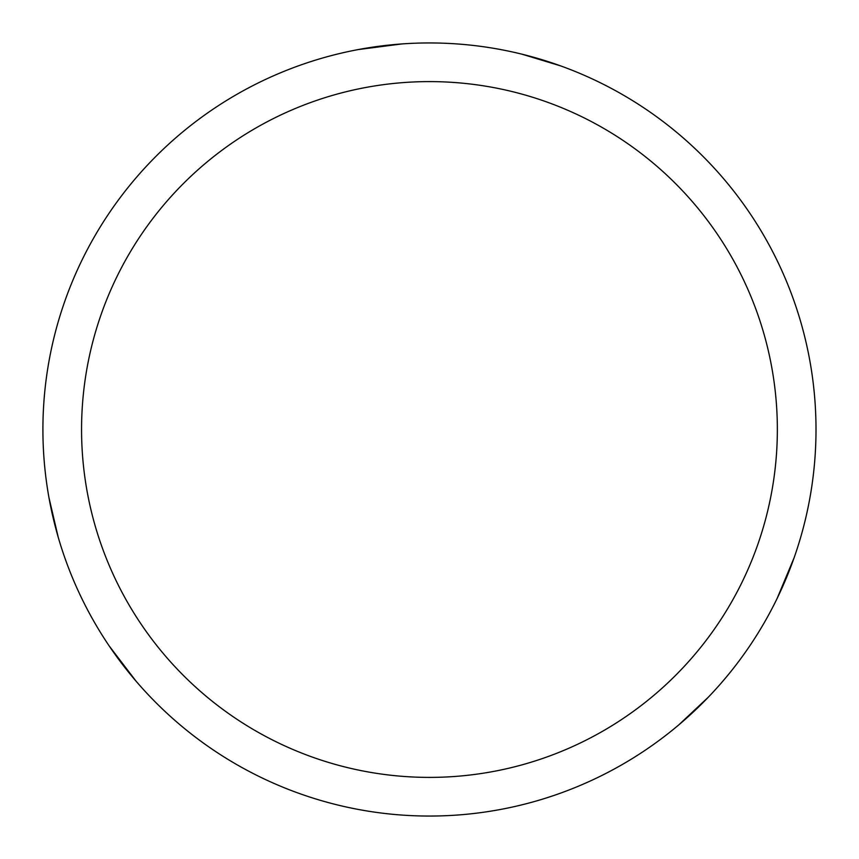 <?xml version="1.0" encoding="UTF-8"?>
<svg xmlns="http://www.w3.org/2000/svg" width="859" height="859" viewBox="0 0 859 859"><rect width="100%" height="100%" fill="white"/><g stroke="black" fill="none" stroke-linecap="round" stroke-linejoin="round"><path stroke-width="1.29" d="M429.457 42.95A386.55 386.55 0 0 1 816.007 429.5A386.55 386.55 0 0 1 429.457 816.05A386.55 386.55 0 0 1 42.907 429.5A386.55 386.55 0 0 1 429.457 42.95M429.457 81.605A347.895 347.895 0 0 1 777.352 429.5A347.895 347.895 0 0 1 429.457 777.395A347.895 347.895 0 0 1 81.562 429.5A347.895 347.895 0 0 1 429.457 81.605M521.95 54.181L560.744 65.928M794.124 557.706L777.116 598.476M708.256 697.261L678.674 724.985M136.087 681.208L109.286 646.097M58.176 537.068L48.952 497.586M358.16 49.586L401.969 43.927"/></g></svg>
